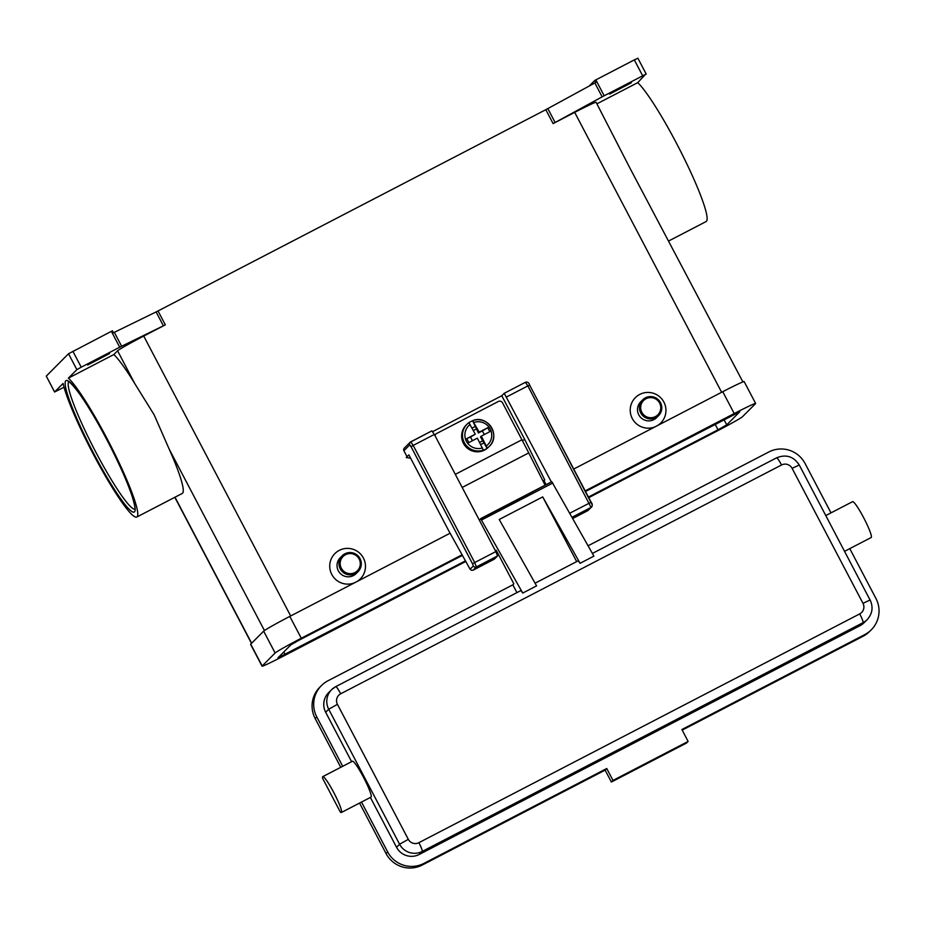 <?xml version="1.0" encoding="UTF-8"?>
<svg xmlns="http://www.w3.org/2000/svg" width="925" height="925" viewBox="0 0 925 925"><rect width="100%" height="100%" fill="white"/><g stroke="black" fill="none" stroke-linecap="round" stroke-linejoin="round"><path stroke-width="1.39" d="M484.295 434.565L482.376 430.9L487.741 427.72L489.834 431.686L481.312 436.114L487.29 448.082A15.713 15.575 44.9 0 0 489.209 446.451L488.4 447.261A15.713 15.575 -135.1 0 1 464.708 445.376A15.713 15.575 -135.1 0 1 466.165 425.072L466.975 424.263A15.713 15.575 44.9 0 0 483.336 450.14L477.358 438.161L468.836 442.589L466.755 438.612L475.277 434.195L470.513 437.051L472.432 440.716M468.963 422.632A15.713 15.575 -135.1 0 1 472.64 420.783L479.231 432.137L487.741 427.72M487.29 448.082L487.082 448.29A15.713 15.575 -135.1 0 1 483.127 450.336L483.336 450.14M435.028 435.71A3.145 3.11 -135.1 0 1 436.646 433.513L498.321 401.496A3.145 3.11 -135.1 0 1 502.553 402.837L521.931 439.768A135.755 16.534 -117.4 0 1 528.73 452.915L545.114 485.174M472.513 563.776L473.357 565.973L470.097 569.233L471.449 570.309L473.161 570.158L494.308 559.174L497.534 555.948L495.846 551.577L434.357 434.438L413.197 445.422L410.723 441.838A2.243 2.22 44.9 0 0 410.168 442.254L404.294 448.139A2.243 2.22 44.9 0 0 403.913 450.741L409.775 444.867L411.024 446.648L472.513 563.776L474.698 562.55L413.197 445.422L411.024 446.648M844.583 551.323L871.177 537.518A20.2 2.463 -117.4 0 0 871.327 535.829A20.2 2.463 -117.4 0 0 862.262 515.109A20.2 2.463 -117.4 0 0 852.572 501.674L825.805 515.56M340.308 812.023A20.2 2.463 -117.4 0 0 341.371 812.497A20.2 2.463 -117.4 0 0 341.522 810.809A20.2 2.463 -117.4 0 0 332.468 790.089A20.2 2.463 -117.4 0 0 322.767 776.642A20.2 2.463 -117.4 0 0 322.617 778.33L340.308 812.023M322.767 776.642L352.413 761.252A20.2 2.463 62.6 0 1 362.114 774.699A20.2 2.463 62.6 0 1 371.168 795.419A20.2 2.463 62.6 0 1 371.029 797.107L341.371 812.497M577.882 560.966L535.078 583.189L577.917 560.943A8.973 1.098 62.6 0 1 577.917 560.943A8.973 1.098 62.6 0 1 579.686 562.724A8.973 1.098 62.6 0 1 580.079 563.302L593.908 556.122L551.797 481.705L480.642 518.636L522.741 593.064L536.581 585.872L499.222 519.48L542.709 496.91L580.079 563.302M418.875 842.687A8.973 1.098 62.6 0 1 421.58 848.549A8.973 1.098 62.6 0 1 422.228 851.439L863.071 622.641A8.973 1.098 -117.4 0 0 862.424 619.738A8.973 1.098 -117.4 0 0 859.718 613.888L418.875 842.687A7.851 7.793 -135.1 0 1 408.307 839.333L337.428 704.33A7.851 7.793 -135.1 0 1 340.701 693.785A8.973 1.098 -117.4 0 0 337.509 688.408A8.973 1.098 -117.4 0 0 335.752 686.639L520.555 590.728A8.973 1.098 62.6 0 1 520.59 590.705A8.973 1.098 62.6 0 1 522.347 592.474A8.973 1.098 62.6 0 1 522.741 593.064M655.825 417.695A11.216 11.123 44.9 0 0 659.594 401.184A11.216 11.123 44.9 0 0 642.678 399.843A11.216 11.123 44.9 0 0 655.825 417.695M655.409 416.597A10.094 10.013 44.9 0 0 659.618 403.046A10.094 10.013 44.9 0 0 646.032 398.733A10.094 10.013 44.9 0 0 641.823 412.284A10.094 10.013 44.9 0 0 655.409 416.597M642.678 399.843L640.747 401.762A11.216 11.123 44.9 0 0 653.906 419.615A11.216 11.123 44.9 0 0 656.634 417.614L658.554 415.683M655.305 426.714A17.957 17.806 -135.1 0 1 631.995 417.95A17.957 17.806 -135.1 0 1 639.742 394.42A17.957 17.806 -135.1 0 1 663.595 401.542A17.957 17.806 -135.1 0 1 657.502 425.569M344.921 553.798A11.216 11.123 -135.1 0 1 358.067 571.65A11.216 11.123 -135.1 0 1 341.152 570.297A11.216 11.123 -135.1 0 1 344.921 553.798M345.545 554.688A10.094 10.013 -135.1 0 1 359.131 559.001A10.094 10.013 -135.1 0 1 354.922 572.552A10.094 10.013 -135.1 0 1 341.337 568.239A10.094 10.013 -135.1 0 1 345.545 554.688M358.067 571.65L356.148 573.569A11.216 11.123 -135.1 0 1 339.232 572.228A11.216 11.123 -135.1 0 1 340.261 557.717L342.192 555.798M354.818 582.669A17.957 17.806 -135.1 0 1 331.508 573.905A17.957 17.806 -135.1 0 1 339.267 550.375A17.957 17.806 -135.1 0 1 363.12 557.498A17.957 17.806 -135.1 0 1 357.015 581.524M668.868 240.893L706.168 221.526A79.666 9.701 -117.4 0 0 676.661 143.618A79.666 9.701 -117.4 0 0 637.73 82.649L596.903 103.831M742.914 381.933L629.832 167.922L596.105 102.305A26.929 1.029 152.3 0 0 574.691 112.388L553.104 123.592L603.146 96.304L645.338 74.463L637.73 82.649M134.911 383.829L154.151 414.816L169.044 448.822A79.666 9.701 62.6 0 1 182.294 493.418L136.831 517.017A79.666 9.701 -117.4 0 0 107.323 439.109A79.666 9.701 -117.4 0 0 68.392 378.14L113.856 354.541A79.666 9.701 62.6 0 1 134.911 383.829L117.579 350.806L113.856 354.541M64.033 387.251L54.587 391.992L63.097 383.447A79.666 9.701 -117.4 0 0 92.951 453.516A79.666 9.701 -117.4 0 0 136.831 517.017M165.321 324.86L158.025 310.962L156.105 311.933L163.401 325.831L165.321 324.86L143.733 336.064A26.929 1.029 152.3 0 0 117.579 350.806M604.187 95.761L595.85 79.885L594.775 80.44L595.816 82.429L545.808 109.693L553.104 123.592M111.37 331.335L119.707 347.21L121.626 346.239L114.33 332.341L113.451 332.78L112.411 330.792L68.531 353.755L46.285 376.105M68.531 353.755L76.868 369.642L81.227 367.179L72.89 351.303M637.868 58.263L634.319 59.905L642.667 75.792M87.702 365.005L109.497 353.616L87.702 365.005M609.587 94.13L631.393 82.753L609.587 94.13M114.33 332.341L156.105 311.933M158.025 310.962L545.808 109.693M589.19 86.048L594.775 80.44M595.85 79.885L634.319 59.905M76.868 369.642L68.392 378.14M163.401 325.831L121.626 346.239M470.097 569.233L448.486 530.303L408.873 454.857L406.225 457.517L410.665 458.257M119.707 347.21L81.227 367.179M860.042 625.682A16.835 16.696 44.9 0 0 864.135 622.675L867.176 619.634A16.835 16.696 44.9 0 1 863.071 622.641L860.042 625.682L419.198 854.48L422.228 851.439A16.835 16.696 44.9 0 1 399.588 844.247L396.559 847.288A16.835 16.696 44.9 0 0 419.198 854.48M337.428 704.33L328.71 709.244A16.835 16.696 44.9 0 1 331.624 689.657L335.752 686.639A8.973 1.098 -117.4 0 0 335.717 686.662A16.835 16.696 44.9 0 0 331.624 689.657L328.583 692.709A16.835 16.696 44.9 0 0 325.681 712.285L351.604 761.68M516.913 592.613L512.832 584.831L327.993 680.765A26.929 26.709 44.9 0 0 316.778 716.91L342.712 766.293M370.382 797.442L396.559 847.288M361.49 802.056L387.656 851.902A26.929 26.709 44.9 0 0 423.893 863.418L606.754 768.513L612.997 780.423L688.119 741.434L681.875 729.524L864.736 634.619A26.929 26.709 44.9 0 0 875.94 598.475L849.774 548.629M830.997 512.866L805.062 463.471A26.929 26.709 44.9 0 0 768.837 451.967L588.092 545.773M606.754 768.513L605.135 770.132L611.379 782.041L686.5 743.053L688.119 741.434M359.547 803.062L386.037 853.532A26.929 26.709 44.9 0 0 422.274 865.037L605.135 770.132M321.438 685.575L319.819 687.194A26.929 26.709 44.9 0 0 315.159 718.528L340.77 767.299M682.188 730.137L863.118 636.238A26.929 26.709 44.9 0 0 869.662 631.44L871.281 629.809M612.997 780.423L611.379 782.041M542.709 496.91L576.668 561.591M479.266 520L551.797 481.705M512.832 584.831L513.849 583.825L496.228 550.271L495.534 550.965M481.312 436.114L480.503 436.924L487.082 448.29M466.755 438.612L470.513 437.051M472.64 420.783L478.422 432.958L479.231 432.137M478.422 432.958L482.376 430.9M475.277 434.195L468.894 422.621A15.713 15.575 44.9 0 0 466.975 424.263L468.894 422.621M472.062 428.078L475.531 426.286M476.329 428.98L473.346 430.53M484.191 442.786L480.722 444.578M479.601 442.439L482.584 440.89M585.201 490.886L734.219 413.544A26.929 1.029 -27.7 0 1 755.632 403.462A26.929 1.029 -27.7 0 1 755.505 403.67L742.555 416.655A26.929 1.029 -27.7 0 1 716.401 431.397L588.751 497.65M465.795 561.463L283.466 656.091A26.929 1.029 -27.7 0 1 262.053 666.173A26.929 1.029 -27.7 0 1 262.18 665.977L275.13 652.992A26.929 1.029 -27.7 0 1 301.284 638.25L462.084 554.792M585.525 491.499L739.734 411.81L726.738 424.853L718.02 429.778L588.427 497.037M465.448 560.862L277.951 657.837L290.947 644.783L299.665 639.869L462.419 555.393M262.053 666.173L250.594 644.343A26.929 1.029 -27.7 0 1 250.71 644.135L263.66 631.151A26.929 1.029 -27.7 0 1 289.814 616.408L450.105 533.216M544.605 484.168L545.611 483.648M573.731 469.044L722.749 391.703A26.929 1.029 -27.7 0 1 744.163 381.62L755.632 403.462M543.091 481.197L543.993 480.734M407.035 456.696L403.913 450.741M432.669 431.628L501.789 395.75L504.229 393.31L551.358 481.925M572.725 518.474L587.814 510.646L591.584 507.016A2.243 2.22 44.9 0 0 592.127 506.114M434.357 434.438L431.882 430.865L410.746 441.838M501.789 395.75L524.718 439.433L544.756 479.948L543.981 480.722L546.155 484.631M544.756 479.948L542.94 480.896M524.718 439.433L522.394 440.635M435.883 434.068L435.675 434.276A3.145 3.11 44.9 0 0 434.923 435.513M489.209 446.451A15.713 15.575 44.9 0 0 472.872 420.563C487.66 414.435 501.165 435.791 489.209 446.451M569.765 513.213L591.144 502.206L529.632 385.089C528.996 382.661 527.574 381.748 525.388 382.326A2.243 2.22 -135.1 0 1 527.077 382.198M525.388 382.326L504.229 393.31L525.388 382.326L527.863 385.91L529.643 385.066L591.965 504.403M431.882 430.865L410.168 442.254A2.243 2.22 44.9 0 0 409.775 444.867M473.357 565.973A2.243 2.22 44.9 0 0 476.375 566.933L474.698 562.55L495.846 551.577M799.212 465.055L799.246 464.986C793.638 456.418 786.088 454.036 776.595 457.829L592.405 553.428L776.561 457.852A8.973 1.098 62.6 0 1 776.595 457.829A8.973 1.098 62.6 0 1 778.353 459.609A8.973 1.098 62.6 0 1 781.544 464.986A7.851 7.793 -135.1 0 1 792.112 468.339L862.99 603.343A7.851 7.793 -135.1 0 1 859.718 613.888M340.701 693.785L781.544 464.986M408.307 839.333L399.588 844.247L328.71 709.244L325.681 712.285M870.09 600.059L799.246 464.986L792.112 468.339M867.176 619.634C872.437 613.714 873.42 607.17 870.124 599.99L862.99 603.343M134.853 509.132A71.803 8.741 62.6 0 1 95.633 451.782A71.803 8.741 62.6 0 1 68.751 381.771M134.53 511.826A74.046 9.019 -117.4 0 0 106.814 439.618A74.046 9.019 -117.4 0 0 65.744 380.799A74.046 9.019 -117.4 0 0 93.46 453.007A74.046 9.019 -117.4 0 0 134.53 511.826M555.139 122.516L547.843 108.618M594.856 82.949L602.152 96.848M54.61 391.957L46.273 376.07M721.639 392.281L574.691 112.388M290.681 615.957L143.733 336.064M169.044 448.822L264.446 630.549M251.635 643.21L174.987 497.211M423.893 863.418L422.274 865.037M387.656 851.902L386.037 853.532M316.778 716.91L315.159 718.528M864.736 634.619L863.118 636.238M552.78 483.035L481.613 519.977M462.188 487.452L528.73 452.915M470.143 424.436A13.459 13.355 44.9 0 0 482.48 447.92M486.434 445.873A13.459 13.355 44.9 0 0 474.097 422.378M722.749 391.703L734.219 413.544M289.814 616.408L301.284 638.25M263.66 631.151L275.13 652.992M250.71 644.135L262.18 665.977M283.778 651.975L285.085 654.472M715.118 424.24L718.02 429.778M723.997 419.638L726.738 424.853M473.161 570.158L476.375 566.933L497.534 555.948M572.055 517.272L591.04 507.42L587.814 510.646M506.703 396.883L527.863 385.91L591.04 507.42A2.243 2.22 44.9 0 0 591.584 507.016C592.613 505.466 592.462 503.859 591.144 502.206M455.308 474.352L521.931 439.768M134.923 509.224L134.796 509.386C134.368 508.681 136.542 511.062 132.252 496.632C127.361 481.96 119.117 463.413 107.52 440.994C98.154 423.13 89.436 408.295 81.354 396.49C69.976 380.221 67.201 381.146 68.496 381.667M637.892 58.229L646.228 74.116M46.25 376.105L54.587 391.992M174.813 497.303L251.484 643.361M335.752 686.639L520.59 590.705"/></g></svg>
